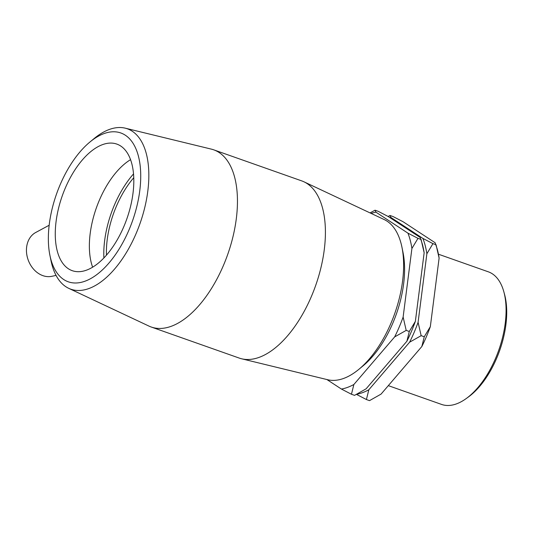 <?xml version="1.0" encoding="UTF-8"?>
<svg xmlns="http://www.w3.org/2000/svg" width="533" height="533" viewBox="0 0 533 533"><rect width="100%" height="100%" fill="white"/><g stroke="black" fill="none" stroke-linecap="round" stroke-linejoin="round"><path stroke-width="0.8" d="M381.068 394.1L369.522 400.636L366.418 399.537L368.829 389.783L409.604 342.199L421.157 335.67L418.085 322.318L426.873 253.761L432.943 243.634L436.047 244.734L439.112 258.079L430.331 326.642L424.255 336.763L421.843 346.517L381.068 394.1M424.255 336.763L421.157 335.67M356.37 394.333L366.418 399.537M326.902 379.543L341.413 389.057L351.46 394.26L353.865 384.5L394.647 336.916L406.193 330.387L403.128 317.042L411.909 248.478L417.985 238.358L421.083 239.45L424.148 252.802L415.367 321.359L409.291 331.479L406.193 330.387M409.291 331.479L406.886 341.24L366.104 388.824L354.558 395.353L351.46 394.26M432.943 243.634L422.896 238.431L390.902 217.457L389.996 215.479L393.101 216.571L403.141 221.775L435.141 242.755L437.26 249.184A92.795 47.384 -70.6 0 1 439.112 258.079M389.996 215.479L388.131 216.471M417.985 238.358L407.938 233.154L375.945 212.174L375.039 210.195L378.137 211.295L388.184 216.498L420.177 237.471L422.303 243.901A92.795 47.384 -70.6 0 1 424.148 252.802M375.039 210.195L370.042 212.9M371.101 213.4A92.795 47.384 109.4 0 1 375.945 212.174M407.938 233.154A92.795 47.384 109.4 0 1 411.909 248.478M403.128 317.042A92.795 47.384 109.4 0 1 394.647 336.916M353.865 384.5A92.795 47.384 109.4 0 1 341.413 389.057M406.886 341.24A92.795 47.384 -70.6 0 0 415.367 321.359M421.843 346.517A92.795 47.384 -70.6 0 0 430.331 326.642M389.936 217.644A92.795 47.384 109.4 0 1 390.902 217.457M422.896 238.431A92.795 47.384 109.4 0 1 426.873 253.761M418.085 322.318A92.795 47.384 109.4 0 1 409.604 342.199M368.829 389.783A92.795 47.384 109.4 0 1 356.524 394.307M49.922 255.407L51.015 260.737A85.033 43.42 -70.6 0 0 68.724 288.333A85.033 43.42 -70.6 0 0 140.039 223.447A85.033 43.42 -70.6 0 0 125.255 128.173A85.033 43.42 -70.6 0 0 94.148 138.533L89.95 141.998A78.911 40.295 109.4 0 1 140.192 165.943A78.911 40.295 109.4 0 1 104.062 268.299A78.911 40.295 109.4 0 1 49.922 255.407A78.911 40.295 109.4 0 1 49.329 223.92A78.911 40.295 109.4 0 1 89.95 141.998M68.724 288.333L148.947 326.083A93.941 47.97 -70.6 0 0 151.225 327.015A93.941 47.97 -70.6 0 0 227.731 254.394A93.941 47.97 -70.6 0 0 213.76 149.846A93.941 47.97 -70.6 0 0 211.394 149.14L125.255 128.173M56.092 221.442A67.105 34.265 -70.6 0 0 72.208 270.664A67.105 34.265 -70.6 0 0 132.99 193.332A67.105 34.265 -70.6 0 0 116.874 144.11A67.105 34.265 -70.6 0 0 56.092 221.442M358.802 369.376L363 365.905A78.911 40.295 -70.6 0 0 403.021 252.502L401.935 247.165A85.033 43.42 109.4 0 1 358.802 369.376A85.033 43.42 109.4 0 1 327.695 379.736L241.549 358.769A93.941 47.97 -70.6 0 0 315.683 285.441A93.941 47.97 -70.6 0 0 304.003 181.826A93.941 47.97 -70.6 0 0 301.718 180.887L213.76 149.846M304.003 181.826L384.22 219.576A85.033 43.42 109.4 0 1 401.935 247.165M151.225 327.015L239.184 358.063A93.941 47.97 -70.6 0 0 241.549 358.769M466.215 398.557L468.44 396.945A67.491 34.465 -70.6 0 0 504.591 294.529L503.865 291.877A70.309 35.904 109.4 0 1 466.215 398.557A70.309 35.904 109.4 0 1 441.537 404.414L388.324 385.639M438.439 254.208L488.335 271.823A70.309 35.904 109.4 0 1 503.865 291.877M56.065 275.414L51.721 276.327A23.485 18.608 -110.1 0 1 26.65 246.966A23.485 18.608 -110.1 0 1 35.691 232.501L49.163 225.246M130.558 159.653A67.105 34.265 -70.6 0 0 90.19 233.481A67.105 34.265 -70.6 0 0 92.615 267.16M133.53 173.911A71.569 36.544 -70.6 0 0 104.675 240.43A71.569 36.544 -70.6 0 0 103.882 257.919M133.763 177.729A67.105 34.265 -70.6 0 0 107.233 239.497A67.105 34.265 -70.6 0 0 106.46 255.094"/></g></svg>
